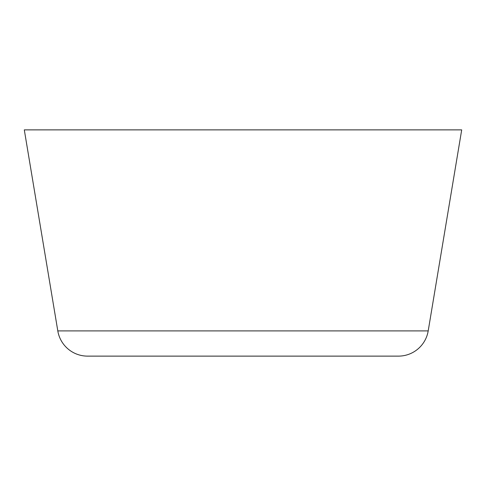 <?xml version="1.0" encoding="UTF-8"?>
<svg xmlns="http://www.w3.org/2000/svg" width="486" height="486" viewBox="0 0 486 486"><rect width="100%" height="100%" fill="white"/><g stroke="black" fill="none" stroke-linecap="round" stroke-linejoin="round"><path stroke-width="0.73" d="M428.196 330.911L461.7 129.877L24.3 129.877L57.804 330.911A30.168 30.168 0 0 0 87.559 356.123L398.441 356.123A30.168 30.168 0 0 0 428.196 330.911L57.804 330.911"/></g></svg>
